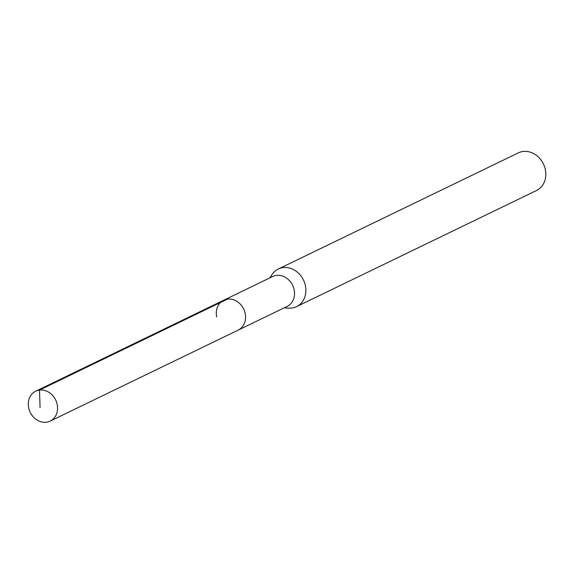 <?xml version="1.0" encoding="UTF-8"?>
<svg xmlns="http://www.w3.org/2000/svg" width="574" height="574" viewBox="0 0 574 574"><rect width="100%" height="100%" fill="white"/><g stroke="black" fill="none" stroke-linecap="round" stroke-linejoin="round"><path stroke-width="0.86" d="M57.163 404.354A16.603 14.142 64.2 0 1 50.168 421.108A16.603 14.142 64.2 0 1 28.7 407.963A16.603 14.142 64.2 0 1 35.696 391.21A16.603 14.142 64.2 0 1 57.163 404.354M216.699 316.984A16.603 14.142 64.2 0 1 223.695 300.231L272.657 276.539A16.603 14.142 -115.8 0 1 294.125 289.683A16.603 14.142 -115.8 0 1 287.122 306.43L238.16 330.129A16.603 14.142 -115.8 0 0 245.163 313.375A16.603 14.142 -115.8 0 0 223.695 300.231A16.603 14.142 64.2 0 1 245.163 313.375A16.603 14.142 64.2 0 1 238.16 330.129L50.168 421.108M269.737 277.952L272.277 274.264A20.908 17.808 64.2 0 1 278.354 269.005A20.908 17.808 64.2 0 1 305.375 285.551A20.908 17.808 64.2 0 1 296.564 306.638A20.908 17.808 64.2 0 1 288.672 308.138L284.209 307.843M296.564 306.638L536.489 190.525A20.908 17.808 -115.8 0 0 545.3 169.438A20.908 17.808 -115.8 0 0 518.279 152.892L278.354 269.005M40.08 407.54L39.484 390.09L227.483 299.111M223.695 300.231L35.696 391.21"/></g></svg>
